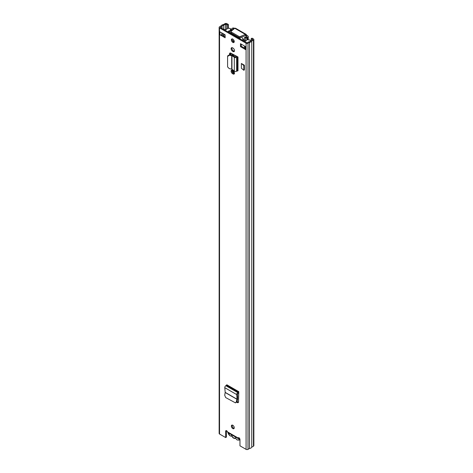 <?xml version="1.0" encoding="UTF-8"?>
<svg xmlns="http://www.w3.org/2000/svg" width="473" height="473" viewBox="0 0 473 473"><rect width="100%" height="100%" fill="white"/><g stroke="black" fill="none" stroke-linecap="round" stroke-linejoin="round"><path stroke-width="0.71" d="M232.249 425.067A2.034 1.177 -120 0 0 232.137 425.647A2.034 1.177 -120 0 0 234.135 428.331M234.247 427.752A2.034 1.177 -120 0 0 233.36 425.706A2.034 1.177 -120 0 0 231.794 425.162A2.034 1.177 -120 0 0 231.374 426.09A2.034 1.177 -120 0 0 232.261 428.136A2.034 1.177 -120 0 0 233.828 428.686A2.034 1.177 -120 0 0 234.247 427.752M232.001 70.099A2.081 1.2 -120 0 0 233.355 73.25L233.804 73.504A2.081 1.2 -120 0 0 234.383 73.705M233.035 73.948A2.081 1.2 -120 0 0 234.076 74.054A2.081 1.2 -120 0 0 234.507 73.102A2.081 1.2 -120 0 0 233.035 70.554L232.586 70.294A2.081 1.2 -120 0 0 231.545 70.193A2.081 1.2 -120 0 0 231.226 71.861A2.081 1.2 -120 0 0 232.586 73.693L233.035 73.948L233.804 73.504M232.249 38.887A2.034 1.177 -120 0 0 232.137 39.466A2.034 1.177 -120 0 0 234.135 42.15M234.247 41.571A2.034 1.177 -120 0 0 233.36 39.525A2.034 1.177 -120 0 0 231.794 38.975A2.034 1.177 -120 0 0 231.374 39.909A2.034 1.177 -120 0 0 232.261 41.955A2.034 1.177 -120 0 0 233.828 42.505A2.034 1.177 -120 0 0 234.247 41.571M232.001 47.649A2.081 1.2 -120 0 0 233.355 50.8L233.804 51.06A2.081 1.2 -120 0 0 234.383 51.255M233.035 51.504A2.081 1.2 -120 0 0 234.076 51.604A2.081 1.2 -120 0 0 234.507 50.652A2.081 1.2 -120 0 0 233.035 48.104L232.586 47.85A2.081 1.2 -120 0 0 231.545 47.743A2.081 1.2 -120 0 0 231.226 49.411A2.081 1.2 -120 0 0 232.586 51.244L233.035 51.504L233.804 51.06M229.547 54.697L229.547 53.881A1.809 1.047 -120 0 1 229.925 53.053A1.809 1.047 -120 0 1 230.765 53.112L237.99 56.985L236.624 57.404A1.537 0.887 0 0 1 234.301 57.31L233.751 56.884L234.525 56.435L231.965 54.957L229.523 54.691L227.85 55.926M225.136 34.831L219.957 31.845L219.957 34.795L225.136 37.787L225.136 34.831M240.485 46.65L245.664 49.635L245.664 46.685L240.485 43.693L240.485 46.65L241.254 46.206L245.292 48.536M228.358 28.327L228.358 24.478L226.922 23.65A1.354 0.78 0 0 0 225 23.65L223.286 24.643A3.075 1.774 0 0 0 221.039 25.938L219.543 26.801A1.354 0.78 0 0 0 219.147 27.357A1.354 0.78 0 0 0 219.543 27.913L246.078 43.232A1.354 0.78 0 0 0 248 43.232L249.496 42.369A3.075 1.774 0 0 0 251.742 41.068L253.457 40.081A1.354 0.78 0 0 0 253.853 39.525L253.853 445.643A1.354 0.78 0 0 1 253.457 446.199L251.742 447.186A3.075 1.774 0 0 1 249.496 448.487L248 449.35A1.354 0.78 0 0 1 246.078 449.35L239.971 445.826L239.971 439.547A1.354 0.78 -120 0 0 239.379 438.181A1.354 0.78 -120 0 0 238.333 437.821A1.354 0.78 -120 0 0 238.144 438.022L238.912 437.578M219.147 27.357L219.147 433.475A1.354 0.78 0 0 0 219.543 434.031L225.651 437.555L225.651 431.275A1.354 0.78 -120 0 1 225.928 430.655A1.354 0.78 -120 0 1 227.478 431.861L227.945 432.653L238.309 438.637M238.788 392.88A1.537 0.887 -60 0 1 238.469 393.122L237.499 394.08L237.694 396.853L236.926 397.296L236.731 394.588A1.537 0.887 -60 0 1 237.818 392.614L238.788 391.679L238.534 401.873A1.809 1.047 -120 0 1 238.161 402.624A1.809 1.047 -120 0 1 237.257 402.535L236.772 402.257M241.372 68.201L241.372 63.477L244.387 65.215L244.387 69.945L243.808 70.276L241.372 68.201M238.457 402.257A1.809 1.047 60 0 1 238.02 402.091L237.056 401.536M230.316 54.779L230.316 53.443A1.809 1.047 60 0 1 230.392 52.982M241.254 44.137L241.254 46.206M219.957 34.795A1.265 0.733 0 0 0 221.612 34.866L225.136 36.9M226.431 430.643A1.354 0.78 -120 0 0 226.413 430.832L226.413 437.111L225.651 437.555M228.358 24.478L227.59 24.921L225.769 24.093L223.753 25.229A1.987 1.147 0 0 0 222.05 26.21L220.312 27.469L246.847 42.789L249.023 41.784A1.987 1.147 0 0 0 250.731 40.802L252.771 39.525L251.252 38.585L251.252 40.465M223.404 33.831L223.404 33.837A1.265 0.733 0 0 0 223.41 33.837L221.748 34.795A1.265 0.733 0 0 1 221.612 34.866M227.59 28.617L227.59 24.921M253.853 39.525A1.354 0.78 0 0 0 253.457 38.969L252.02 38.142L251.252 38.585M251.742 447.186L251.742 41.068M249.496 448.487L249.496 42.369M245.292 46.472L245.292 49.121A1.265 0.733 0 0 0 245.664 49.635M225.083 30.065L225.083 29.568L224.74 29.923A1.265 0.733 180 0 1 224.669 29.988M225.083 29.568L223.877 29.527M238.859 437.673L238.167 438.459L238.847 438.43L238.28 438.619L238.859 437.696M238.167 438.459L238.144 438.022L227.478 431.861M227.951 55.447L227.584 56.512L227.584 66.912L229.263 68.632L231.959 69.182L234.301 71.116A1.537 0.887 0 0 0 236.624 71.216L237.99 70.79L237.99 56.985M236.949 56.388A1.537 0.887 0 0 0 236.583 56.541L235.17 56.931L234.525 56.435M227.584 56.512L229.263 55.276L231.959 55.625L233.751 56.884M236.926 397.296L236.955 399.301L236.269 401.944L235.459 402.878L225.656 397.551L224.71 395.274L225.195 392.371L224.776 387.689A1.537 0.887 -60 0 1 225.858 385.708L226.833 384.78L238.788 391.679M235.459 402.878L236.997 401.754L237.683 399.111L237.694 396.853M244.387 65.215L243.808 65.552L243.808 70.276M243.808 65.552L241.372 63.477M235.43 438.211L234.667 438.459A0.905 0.52 60 0 1 234.72 438.158L235.193 438.01A0.905 0.52 60 0 1 235.306 438.063A0.905 0.52 60 0 1 235.696 438.441A3.075 1.774 -120 0 0 237.032 439.742A3.075 1.774 -120 0 0 239.167 437.986M235.767 437.17A3.205 1.851 60 0 1 235.193 438.01M234.72 438.158A3.205 1.851 60 0 1 233.579 437.856A3.205 1.851 60 0 1 232.432 436.833A0.905 0.52 60 0 1 232.491 437.2L232.367 436.443L232.491 437.2A3.53 2.034 60 0 0 234.667 438.459M228.027 432.7A3.075 1.774 -120 0 0 230.126 435.751A3.075 1.774 -120 0 0 231.457 435.994A0.905 0.52 60 0 1 231.853 436.065A0.905 0.52 60 0 1 231.965 436.141A3.205 1.851 60 0 1 231.386 434.64M231.965 436.141L232.432 436.833M233.035 73.025L233.035 70.554M233.035 55.388L233.035 54.419M232.267 72.067L232.267 70.152M232.267 55.004L232.267 54.714A0.905 0.52 60 0 1 232.456 54.3A0.905 0.52 60 0 1 232.905 54.348L236.648 56.506M232.308 40.335L234.247 41.458M249.874 41.594L250.046 41.494A1.809 1.047 -0 0 0 250.572 40.761A1.809 1.047 -0 0 0 250.046 40.022L248.828 39.98A1.537 0.887 -0 0 0 247.154 39.791A1.537 0.887 -0 0 0 246.202 40.613A1.537 0.887 -0 0 0 246.22 40.731L244.423 41.388M234.206 41.949L232.675 41.068M242.927 39.011L243.234 40.702M230.913 32.584L229.429 32.732M227.85 31.821L228.985 30.78L228.985 32.477M228.985 30.78A1.537 0.887 0 0 0 229.576 30.763M230.682 29.681A1.537 0.887 0 0 0 230.286 29.279L230.67 28.942L230.221 28.575A1.809 1.047 0 0 0 227.661 28.575L224.947 30.142M242.838 40.477L243.234 39.188M230.126 33.134L230.913 32.678M242.146 40.075L243.134 39.501M230.256 33.211A12.209 7.048 60 0 1 231.25 33.045M239.415 37.674A12.209 7.048 60 0 1 240.544 39.153M243.157 39.389A12.209 7.048 -120 0 0 241.549 37.06M231.752 34.074A11.08 6.397 60 0 1 233.39 34.281M237.411 36.604A11.08 6.397 60 0 1 239.048 38.289M234.667 28.374L234.472 28.262A1.537 0.887 0 0 0 232.296 28.262L232.137 28.356A1.449 0.834 0 0 0 231.74 28.776A2.01 1.159 180 0 1 231.451 29.184L229.506 31.165M244.346 37.828A3.276 1.892 180 0 1 246.622 36.799L246.876 36.456L245.599 35.57L246.498 35.055L247.775 35.942A1.537 0.887 0 0 1 248.224 36.569A1.537 0.887 0 0 1 247.775 37.196L247.61 37.29A1.449 0.834 0 0 1 246.882 37.515A2.01 1.159 180 0 0 246.179 37.686L244.346 37.828L244.044 40.382L245.298 40.288L245.28 39.36L246.179 37.686M233.922 28.977L232.982 28.924A3.276 1.892 180 0 1 231.202 30.242L231.451 29.184M229.34 32.678L229.535 30.899M229.34 31.892L231.202 30.242M245.298 41.068L245.298 40.288M244.044 41.169L244.044 40.382M246.173 34.381L235.471 28.203L234.774 28.285L231.078 31.301A0.905 0.52 0 0 0 230.913 31.602A0.905 0.52 0 0 0 231.173 31.969L239.048 36.516A0.905 0.52 0 0 0 240.213 36.575L245.428 34.44L246.173 34.381L246.498 35.055M230.913 31.602L230.913 32.631A0.905 0.52 0 0 0 231.173 33.004L239.048 37.55A0.905 0.52 0 0 0 240.213 37.604L245.599 35.57M245.428 35.475L245.428 34.44L234.774 28.285M246.078 449.35L246.078 43.232M219.543 434.031L219.543 27.913M226.413 430.832L225.651 431.275M221.748 32.874L221.748 34.795M245.664 48.607L245.664 46.685M226.153 29.444L226.153 24.093M225.769 29.669L225.769 24.093M223.753 29.456L223.753 25.229M223.859 29.515L223.859 25.199M222.05 35.12L222.05 34.624M222.05 28.475L222.05 26.21M222.003 35.091L222.003 34.653M222.003 28.445L222.003 26.269M253.457 446.199L253.457 40.081M248 449.35L248 43.232M232.586 51.244L233.355 50.8M232.586 73.693L233.355 73.25M237.351 70.79L237.351 56.985M236.624 71.216L236.624 57.404M234.301 71.116L234.301 57.31M231.959 69.182L231.959 55.625M231.705 69.076L231.705 55.536M229.547 53.881L230.316 53.443M229.263 55.276L229.523 54.691M238.469 392.235L226.514 385.329M237.818 392.614L225.858 385.708M236.731 394.588L224.776 387.689M236.973 399.171L225.195 392.371M236.955 399.301L225.189 392.507M238.02 402.091L237.257 402.535M236.997 401.754L236.269 401.944M231.457 435.994A0.449 0.367 72.3 0 0 231.888 436.248L230.221 435.958L227.909 432.629M239.823 438.861A3.53 2.034 60 0 1 239.113 440.103L237.127 439.949L235.696 438.441M235.725 438.489L235.388 438.229M230.99 54.85L230.99 53.224M230.735 54.821L230.735 53.094M244.47 48.063L244.47 45.993M224.031 36.261L224.031 34.192M232.267 54.714L232.905 54.348M230.54 29.474L230.54 29.131M233.579 73.38L233.579 70.985M233.579 55.767L233.579 54.732M233.579 29.261L233.579 28.776M232.982 29.746L232.982 28.924M233.029 29.704L233.029 28.871M246.882 39.874L246.882 37.515M247.61 39.726L247.61 37.29M245.824 35.847L246.717 35.333M233.195 73.144L233.195 70.654M233.195 55.501L233.195 54.513M233.195 29.574L233.195 28.776M247.775 39.726L247.775 37.196M240.213 36.575L240.213 37.604M239.048 36.516L239.048 37.55M231.173 31.969L231.173 33.004M232.349 436.898L231.882 436.248M239.971 439.606L239.113 440.103M223.658 36.049L223.658 33.979M250.572 41.116L250.572 40.761M230.67 28.942L230.67 29.657M244.015 41.157L244.015 39.17M248.224 39.767L248.224 36.569"/></g></svg>
